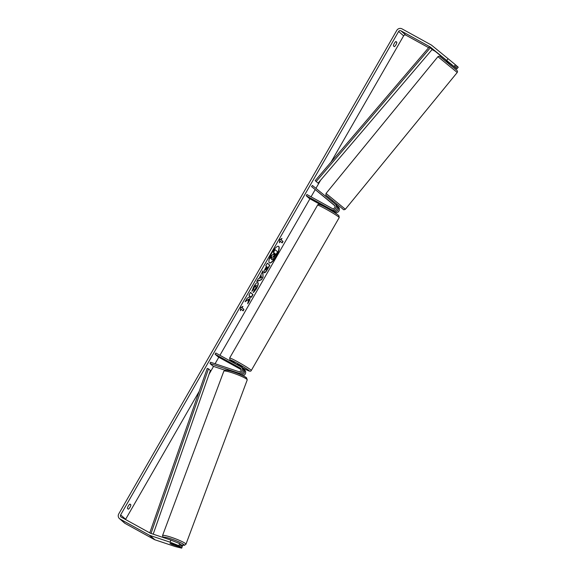 <?xml version="1.0" encoding="UTF-8"?>
<svg xmlns="http://www.w3.org/2000/svg" width="577" height="577" viewBox="0 0 577 577"><rect width="100%" height="100%" fill="white"/><g stroke="black" fill="none" stroke-linecap="round" stroke-linejoin="round"><path stroke-width="0.87" d="M242.996 375.728A3.368 3.217 -48.9 0 0 244.619 369.972L243.552 369.049A3.368 3.217 131.1 0 1 241.172 374.884M243.004 368.667L243.018 368.674A3.368 3.217 131.1 0 1 243.552 369.049M215.098 354.228L240.256 368.09A1.962 1.875 -48.9 0 1 238.604 371.617L210.497 362.226L210.014 363.532L238.121 372.922A3.368 3.217 -48.9 0 0 240.955 366.871L215.798 353.009L215.098 354.228L218.229 356.947L241.193 369.605M240.977 368.826L236.094 366.236L241.136 369.237M235.329 372.562L239.181 373.853A3.368 3.217 -48.9 0 0 242.556 368.176L241.489 367.246M210.014 363.532L213.144 366.258L224.907 370.189M171.174 540.202L176.36 542.279M170.554 543.397L173.994 544.551L174.853 545.352L169.97 543.368M276.167 256.476A9.456 2.741 118.9 0 0 278.619 246.35A9.456 2.741 118.9 0 0 271.947 252.798A9.456 2.741 118.9 0 0 269.488 262.917A9.456 2.741 118.9 0 0 276.167 256.476M269.38 262.845A9.456 2.741 118.9 0 0 275.929 256.347A9.456 2.741 118.9 0 0 278.496 246.3M128.354 509.224A2.806 0.815 118.9 0 0 129.962 507.349A2.806 0.815 118.9 0 0 130.864 504.853L129.94 504.053A2.806 0.815 118.9 0 0 128.332 505.928A2.806 0.815 118.9 0 0 127.43 508.424L128.354 509.224M395.937 44.797A2.806 0.815 -61.1 0 1 394.329 46.672L393.413 45.871A2.806 0.815 -61.1 0 1 394.315 43.376A2.806 0.815 -61.1 0 1 395.923 41.501L396.846 42.301A2.806 0.815 -61.1 0 1 395.937 44.797M453.976 66.478L446.67 60.441L448.098 58.71L455.397 64.747L453.976 66.478L454.892 67.278L447.009 60.845M248.723 299.196L247.684 303.812L249.524 300.617L250.425 296.39L251.442 297.278L252.993 294.587L250.49 292.409L248.939 295.099L249.589 295.662L249.307 296.895L246.97 298.525L245.117 301.757L248.723 299.196L245.405 301.252M259.188 278.439L262.896 270.829L263.04 277.119L261.554 279.694L256.693 281.619L258.337 278.756L259.188 278.439M428.646 47.696L405.876 35.154A1.681 1.608 -48.9 0 0 403.626 35.832L331.018 162.108M320.624 180.183L315.936 188.333M315.157 189.682L311.053 196.815M309.921 198.791L219.931 355.288M218.798 357.264L215.062 363.755M213.548 366.395L209.09 374.141M199.224 391.307L125.649 519.257A1.681 1.608 -48.9 0 0 125.526 519.502M446.67 60.441L430.305 47.04A1.681 1.608 -48.9 0 0 430.074 46.881L400.878 30.79A1.681 1.608 -48.9 0 0 398.628 31.468L120.643 514.893A1.681 1.608 -48.9 0 0 121.22 517.129L150.417 533.22A1.681 1.608 -48.9 0 0 150.676 533.328L170.871 540.079L179.62 543.584L180.543 544.385L179.772 546.477L170.561 543.404L169.963 543.375L170.417 543.743M240.407 310.707L240.688 307.671L242.917 306.337L242.08 307.793L243.956 309.431L243.119 310.888L241.244 309.25L240.407 310.707M281.158 239.844L281.994 238.388L279.766 239.722L279.477 242.751L280.321 241.294L282.196 242.931L283.033 241.474L280.92 239.715L283.033 241.474M264.237 272.733L264.23 272.726C263.739 272.027 264.244 270.368 265.73 267.771L266.495 266.437L265.781 265.817L267.331 263.126L269.827 265.305L267.44 269.466C265.939 272.019 264.872 273.116 264.237 272.733L264.309 272.784M251.904 291.291L253.808 286.502C255.625 283.495 257.017 282.203 257.984 282.622L257.991 282.629C258.655 283.559 258.107 285.644 256.347 288.875L253.454 292.546L254.219 290.166L255.734 288.298L256.101 285.233L254.161 287.007L253.44 289.589L251.904 291.291M256.397 285.399L254.392 287.137L253.44 289.589M448.098 58.71L431.733 45.309A3.924 3.75 -48.9 0 0 431.192 44.941L401.989 28.85A3.924 3.75 -48.9 0 0 396.745 30.437L118.768 513.862A3.924 3.75 -48.9 0 0 120.103 519.069L149.299 535.16A3.924 3.75 -48.9 0 0 149.905 535.42L170.092 542.171L170.871 540.079M180.363 544.861L181.539 545.258L180.767 547.349L171.311 544.169M179.62 543.584L178.848 545.676L179.772 546.477M178.848 545.676L170.092 542.171M119.475 518.629L124.473 522.993A3.924 3.75 -48.9 0 0 125.101 523.433L154.297 539.524A3.924 3.75 -48.9 0 0 154.903 539.783L175.098 546.527L181.683 548.15L182.462 546.058L181.539 545.258M180.767 547.349L181.683 548.15M455.888 68.151L457.316 66.42L458.232 67.213L456.811 68.951L451.337 64.415M446.944 60.931L435.303 51.396A1.681 1.608 -48.9 0 0 435.072 51.245L432.065 49.586M456.811 68.951L451.279 64.48M454.892 67.278L456.32 65.547L455.397 64.747M457.316 66.42L456.292 65.576M396.846 42.301L395.678 41.659M130.864 504.853L129.695 504.211M271.796 259.715L272.171 257.039L269.964 258.597L271.753 255.488L273.635 254.19L274.313 253.007L273.556 252.344L275.106 249.646L277.616 251.832L272.878 259.361L271.551 259.585L271.933 256.909M271.753 255.488L273.404 254.06L274.082 252.877L273.325 252.214L275.106 249.646M271.515 255.359L269.964 258.597M242.448 306.618L242.08 307.793M241.85 307.664L243.956 309.431M242.91 310.707L243.725 309.301M240.465 310.065L241.244 309.25M282.795 241.345L281.987 242.751M279.542 242.109L280.321 241.294M280.92 239.715L281.518 238.669M261.41 275.972L260.169 278.136L261.489 277.674L261.179 275.842L260.169 278.136M262.672 271.219L263.04 277.119M262.802 276.989L261.554 279.694M261.323 279.564L256.859 281.331M267.036 266.913L265.514 269.885L267.699 267.49L267.036 266.913L265.579 269.921M267.302 263.177L269.827 265.305M269.596 265.175L267.201 269.336C265.708 271.89 264.641 272.986 263.999 272.604M251.233 297.097L252.755 294.458L250.461 292.46M247.886 302.925L249.286 300.487L250.425 296.39M257.753 282.499C258.417 283.43 257.869 285.514 256.109 288.752L253.224 292.416M253.202 289.459L251.998 290.794M273.31 256.967L275.46 254.003L274.861 253.483L273.339 256.989M273.072 256.837L275.229 253.873L274.832 253.534M331.14 202.678L334.581 205.47M332.042 210.641L333.441 211.413A3.368 3.217 -48.9 0 0 337.257 205.902L336.622 205.383M338.317 206.833A3.368 3.217 131.1 0 1 334.509 212.343L331.89 210.901M306.228 195.754L331.378 209.617A3.368 3.217 131.1 0 0 335.194 204.107L312.417 185.455L311.522 186.537L334.307 205.188A1.962 1.875 131.1 0 1 332.078 208.405L306.921 194.536L306.228 195.754L309.351 198.481L324.642 206.905M336.261 205.03A3.368 3.217 131.1 0 1 332.446 210.54L327.743 207.951L326.986 208.174M311.522 186.537L334.739 205.708M334.674 205.6L331.212 202.743M330.902 209.689L327.534 207.857M236.988 364.686L237.349 364.051L239.159 364.909L242.217 366.849L241.821 367.535M237.811 365.14L239.787 366.229M239.765 368.176L236.094 366.236L239.765 368.176M447.016 60.845L446.288 61.725L450.63 65.28L451.358 64.386M450.219 63.456L447.262 61.032M334.256 205.203L334.638 205.542M335.172 204.085L332.208 201.661M334.242 205.224L331.277 202.801M447.06 61.27L450.024 63.694M315.193 180.651L318.086 183.154L315.193 180.651L429.281 46.946L430.305 47.819L432.18 49.449L318.086 183.154M430.305 47.819L316.21 181.517M149.775 532.867L207.208 368.436L208.499 368.84L210.374 370.477L153.194 534.172M151.001 533.444L208.499 368.84M240.256 368.09L240.833 368.588M238.121 372.922L239.181 373.853M162.555 535.543L223.833 371.177A12.478 1.493 20.4 0 1 234.406 373.543A12.478 1.493 20.4 0 1 246.906 379.341A12.478 1.493 20.4 0 1 247.223 379.897L185.945 544.262A12.478 1.493 -159.6 0 0 185.635 543.707A12.478 1.493 -159.6 0 0 173.136 537.915A12.478 1.493 -159.6 0 0 162.555 535.543L163.197 537.555M163.457 537.598A11.078 1.32 20.4 0 1 171.91 539.142A11.078 1.32 20.4 0 1 183.868 544.587A11.078 1.32 20.4 0 1 180.413 544.731M246.112 377.61A11.078 1.32 -159.6 0 0 233.584 371.97A11.078 1.32 -159.6 0 0 225.91 370.86M398.628 31.468L403.626 35.832M120.643 514.893L125.649 519.257M149.905 535.42L154.903 539.783M400.878 30.79L405.876 35.154M430.074 46.881L435.072 51.245M430.305 47.04L435.303 51.396M120.103 519.069L125.101 523.433M149.299 535.16L154.297 539.524M333.441 211.413L334.509 212.343M331.378 209.617L332.446 210.54M339.218 217.572A12.478 0.75 -150.1 0 0 325.616 208.924A12.478 0.75 -150.1 0 0 317.581 205.131C318.208 203.955 318.93 203.724 326.604 207.965C333.405 211.795 337.516 214.384 338.93 215.726L339.218 217.572L251.298 370.463C250.663 371.631 249.949 371.869 242.275 367.621A11.078 0.664 -150.1 0 0 249.069 370.571A11.078 0.664 -150.1 0 0 237.313 363.301A11.078 0.664 -150.1 0 0 230.173 359.94A11.078 0.664 -150.1 0 0 237.032 364.614L229.949 359.86L229.66 358.014A12.478 0.75 29.9 0 1 237.702 361.815A12.478 0.75 29.9 0 1 251.298 370.463M241.893 367.405A11.078 0.664 -150.1 0 0 242.253 367.607L241.893 367.412M343.279 209.357L330.578 198.978C325.269 194.038 325.709 196.454 326.034 193.432L345.356 209.242L457.229 72.486L437.914 56.683C439.104 55.991 439.89 56.027 440.265 56.791L440.208 56.741M440.265 56.791L457.114 70.589L457.532 71.375L457.229 72.486M345.356 209.242C344.166 209.934 343.38 209.898 343.005 209.134L326.618 195.718M185.945 544.262L184.323 545.359L180.406 544.746M247.223 379.897L246.588 377.885C246.653 377.207 236.354 372.439 229.985 370.852C223.047 369.568 225.867 369.778 223.833 371.177M234.017 371.552L233.836 372.042M337.329 205.967L338.396 206.891M335.266 204.164L336.333 205.095M331.847 210.973L332.179 210.396M229.66 358.014L317.581 205.131M326.034 193.432L437.914 56.683M331.97 201.467L332.626 200.659M336.283 205.051L336.968 204.208"/></g></svg>
